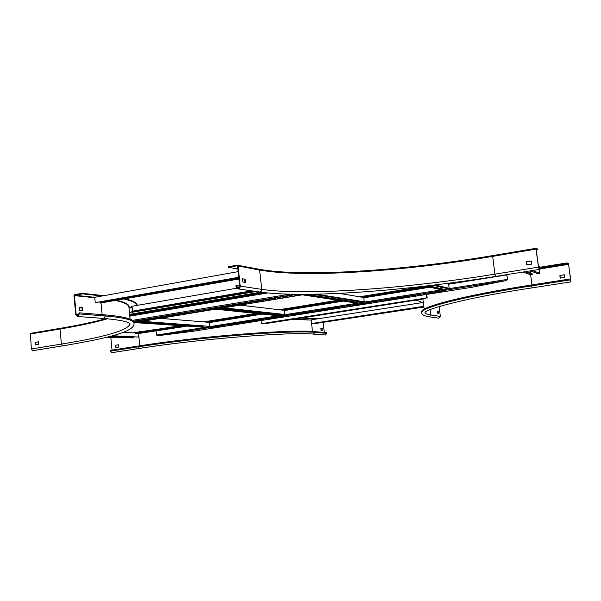 <?xml version="1.0" encoding="UTF-8"?>
<svg xmlns="http://www.w3.org/2000/svg" width="601" height="601" viewBox="0 0 601 601"><rect width="100%" height="100%" fill="white"/><g stroke="black" fill="none" stroke-linecap="round" stroke-linejoin="round"><path stroke-width="0.9" d="M322.151 330.76L321.858 328.672L320.844 328.582M324.3 332.428L323.135 322.482M322.256 328.739L320.851 328.619L321.137 330.678L322.452 330.783L321.918 328.792M110.614 351.119L138.403 346.815L139.485 348.407L111.711 352.689L110.614 351.119L110.539 350.338L138.328 346.026C200.118 336.214 290.997 329.123 314.856 331.669L326.704 332.616L326.786 333.337L325.321 334.99M303.745 317.839L318.245 318.74M133.076 332.841L134.879 332.548L134.917 332.946L136.044 332.766L135.683 333.51L139.199 333.45M301.582 318.177L316.81 318.583M134.879 332.548L163.074 328.409M112.034 350.105L110.854 337.852L107.113 337.416L109.495 337.033M115.685 347.453L115.58 345.237L118.66 344.756L118.893 347.085L115.685 347.453L115.798 345.244L118.75 344.786M60.273 328.341L30.388 333.36L31.372 348.933L32.747 350.683M35.016 342.472L38.472 341.759L38.689 344.365L35.331 344.914L35.016 342.472L38.547 341.796M35.527 344.884L35.286 342.48M124.535 299.148C132.325 300.928 136.54 303.002 137.186 305.376M132.37 311.461L129.478 312.956M79.317 312.836L77.461 315.923L76.184 314.496L74.426 295.647L82.232 293.859L82.187 293.303L74.644 294.678L73.968 295.73L75.726 314.578L77.424 316.479L79.415 313.94L79.317 312.836L105.363 314.924C124.227 316.547 133.745 319.078 133.925 322.497L134.023 323.473C134.774 331.925 106.61 338.423 62.722 345.875L32.724 350.691M125.767 298.93C133.219 300.785 137.036 302.927 137.223 305.361L137.231 305.368M82.232 293.859L102.132 295.985M79.55 310.416L79.355 307.329L82.36 307.592L82.683 310.852L79.55 310.416M79.279 307.442L81.901 307.667L82.299 310.822M82.187 293.303L103.973 295.654M568.636 264.41L570.815 281.899L570.048 278.984L570.74 281.433L570.777 280.149L568.554 264.365L566.976 262.907L568.388 263.576L568.636 264.41M564.399 274.777L560.004 275.468L560.267 278.18M564.452 274.875L559.922 275.431L560.124 278.053L564.662 277.497L564.452 274.875M539.413 267.821L567.043 263.373M424.982 312.625L424.945 312.708C424.516 309.297 468.449 297.315 532.17 287.856L531.494 285.903C463.379 296.406 419.656 307.937 421.759 312.805L421.662 312.009C419.543 307.096 463.266 295.519 531.367 284.994L570.048 278.984M539.36 267.362L566.976 262.907M422.601 302.558L416.425 300.237M438.7 313.226L438.024 311.138L437.333 311.017L437.641 313.181L438.677 313.339L438.445 311.213L437.333 311.025M439.098 306.555L440.368 316.434L438.655 318.154M238.041 265.988L240.242 286.114C240.205 287.871 239.401 288.78 237.831 288.841L236.02 286.842L235.892 285.67L236.418 285.58L236.546 286.752L237.898 288.255L239.709 286.204L237.515 266.085L237.117 265.755L228.545 267.31L228.485 266.731L237.327 265.169L238.041 265.988L259.609 270.022L261.766 289.374L240.242 286.114M242.504 278.804L245.148 279.24L245.433 282.523L242.954 282.124L242.504 278.804L244.517 279.127L244.968 282.447L245.493 282.342M237.831 269L228.545 267.31M239.694 286.076L236.418 285.58M537.955 249.685L537.88 249.167L536.039 248.303L535.994 249.092L538.488 267.137L539.27 269.428L539.232 266.446L539.187 268.902L538.601 267.182L536.107 249.145L537.955 249.685L536.227 249.978M531.292 261.037L526.333 261.848L526.619 264.943M539.12 266.401L538.504 266.498M531.141 260.992L526.213 261.796L526.559 264.936L531.569 264.139L531.231 260.999M129.673 314.947L262.847 292.454M129.613 314.338L260.639 292.169M285.43 296.578L284.123 296.759M145.968 319.694L145.427 319.755M172.615 315.277L171.931 315.36M199.87 310.762L199.036 310.86M227.741 306.142L226.757 306.27M290.734 295.692L290.929 296.316L292.792 296L290.704 295.684L288.615 296.023L290.711 296.331M297.292 294.61L295.91 294.798M156.56 317.944L155.959 318.004M183.448 313.482L182.704 313.572M210.943 308.922L210.05 309.034M239.063 304.264L238.019 304.399M273.68 298.524L272.433 298.697M135.473 321.437L134.985 321.482M161.887 317.058L161.256 317.125M188.894 312.58L188.121 312.67M216.51 307.997L215.594 308.118M244.765 303.317L243.69 303.46M256.251 301.409L255.109 301.567M267.843 299.493L266.634 299.659M279.18 298.261L281.028 297.946L278.902 297.645L276.836 297.976L279.18 298.261L279.112 297.675M141.04 321.129L142.685 320.851L140.131 320.649L138.268 320.949L141.04 321.129L141.002 320.716M167.446 316.757L169.129 316.472L166.65 316.254L164.749 316.562L167.446 316.757L167.401 316.321M194.446 312.287L196.166 311.994L193.77 311.761L191.832 312.069L194.446 312.287L194.393 311.821M222.054 307.72L223.812 307.419L221.499 307.156L219.523 307.479L222.054 307.72L221.994 307.216M284.453 297.39L287.488 296.879L285.167 296.586L282.124 297.097L284.243 297.405L284.378 296.751M145.75 320.348L148.455 319.89L145.697 319.709L142.993 320.168L145.54 320.363L145.69 319.74M172.262 315.961L175.026 315.495L172.352 315.285L169.58 315.758L172.051 315.976L172.202 315.345M199.367 311.476L202.191 310.995L199.6 310.77L196.767 311.25L199.156 311.491L199.307 310.852M227.088 306.886L229.98 306.397L227.471 306.149L224.571 306.638L226.87 306.901L227.02 306.262M151.535 319.394L153.195 319.108L150.663 318.906L148.793 319.206L151.535 319.394L151.497 318.966M178.174 314.984L179.872 314.691L177.423 314.466L175.507 314.774L178.174 314.984L178.129 314.533M205.414 310.477L207.15 310.176L204.783 309.928L202.83 310.244L205.414 310.477L205.362 309.988M233.271 305.864L235.051 305.556L232.775 305.293L230.776 305.616L233.271 305.864L233.211 305.338M296.248 295.437L299.313 294.918L297.029 294.618L293.957 295.136L296.03 295.452L296.173 294.79M156.29 318.605L159.01 318.147L156.29 317.952L153.555 318.417L156.072 318.62L156.222 317.997M183.035 314.18L185.822 313.707L183.177 313.497L180.383 313.97L182.817 314.195L182.967 313.564M210.38 309.65L213.235 309.169L210.673 308.937L207.811 309.417L210.17 309.665L210.312 309.027M238.349 305.023L241.271 304.527L238.8 304.271L235.87 304.767L238.139 305.038L238.281 304.391M270.412 299.05L272.771 299.328L275.769 298.817L273.628 298.517L270.412 299.05M133.805 322.001L137.982 321.625L133.67 321.7M158.897 317.538L164.328 317.268L158.897 317.523M185.837 313.068L191.253 312.805L185.837 313.053M301.206 294.355L302.806 294.355M213.393 308.501L218.787 308.245L213.393 308.501M241.579 303.828L246.958 303.588L241.579 303.813M250.286 303.047L252.097 302.739L249.873 302.453L247.845 302.784L250.286 303.047L250.226 302.498M255.44 302.19L258.4 301.687L255.988 301.424L253.013 301.927L255.23 302.205L255.372 301.559M261.766 301.146L263.591 300.831L261.405 300.545L259.362 300.876L261.766 301.146L261.705 300.583M266.964 300.282L269.954 299.779L267.58 299.501L264.575 300.012L266.754 300.297L266.897 299.651M506.853 274.627L507.514 279.442L506.763 274.897L448.639 284.22M186.107 326.313L140.874 333.179M135.683 333.51L136.044 332.759L179.196 325.817M425.335 286.189L359.473 296.789M337.92 300.26L279.149 309.725M256.041 313.444L203.634 321.881M426.875 286.534L361.239 297.089M339.76 300.545L281.185 309.958M258.152 313.662L205.903 322.061M181.525 325.982L136.096 333.285M156.117 331.121L156.515 335.065L158.409 335.651L192.711 331.346M471.68 287.316L505.862 280.652L507.372 279.397L156.515 335.065M301.679 313.271L300.064 313.534L301.822 313.737L303.61 313.459L301.679 313.271M435.95 292.033L434.155 292.326L437.37 292.341L435.95 292.033M407.981 296.458L406.216 296.744L409.491 296.744L407.981 296.458M380.583 300.793L378.863 301.071L382.183 301.056L380.583 300.793M276.422 317.268L274.845 317.523L276.67 317.711L278.428 317.441L276.422 317.268M251.661 321.182L250.114 321.437L252.007 321.61L253.735 321.34L251.661 321.182M227.381 325.021L229.522 325.171L227.381 325.021M353.741 305.038L352.058 305.308L353.658 305.548L355.522 305.263L353.741 305.038M297.097 313.992L294.475 314.421L298.96 314.203L297.097 313.992M430.872 292.837L427.957 293.311L432.307 293.138L430.872 292.837M403.008 297.24L400.153 297.705L404.533 297.525L403.008 297.24M375.708 301.559L372.913 302.01L377.323 301.822L375.708 301.559M271.93 317.974L269.361 318.395L273.868 318.169L271.93 317.974M247.251 321.881L244.735 322.286L249.265 322.053L247.251 321.881M223.061 325.704L220.59 326.103L225.135 325.87L223.061 325.704M348.971 305.789L346.236 306.232L350.676 306.037L348.971 305.789M291.515 314.879L289.915 315.142L291.703 315.337L293.476 315.059L291.515 314.879M424.689 293.814L422.909 294.107L426.147 294.114L424.689 293.814M396.953 298.201L395.21 298.487L398.501 298.479L396.953 298.201M369.78 302.498L368.075 302.776L369.623 303.024L371.508 302.731L369.78 302.498M266.461 318.838L264.891 319.101L266.746 319.281L268.489 319.011L266.461 318.838M241.887 322.729L240.355 322.977L242.278 323.143L243.991 322.88L241.887 322.729M217.795 326.538L219.966 326.674L217.795 326.538M343.163 306.705L341.488 306.983L343.126 307.216L344.974 306.923L343.163 306.705M286.97 315.6L284.371 316.021L288.863 315.803L286.97 315.6M419.656 294.61L416.763 295.076L421.128 294.903L419.656 294.61M392.017 298.982L389.193 299.441L393.58 299.253L392.017 298.982M364.95 303.265L362.178 303.708L366.602 303.52L364.95 303.265M261.998 319.544L259.452 319.957L263.967 319.732L261.998 319.544M237.515 323.421L235.021 323.819L239.559 323.586L237.515 323.421M213.513 327.214L211.064 327.613L215.616 327.372L213.513 327.214M338.423 307.457L335.719 307.9L340.158 307.697L338.423 307.457M309.207 312.573L304.662 312.805L309.207 312.573M443.681 291.327L439.248 291.523L443.681 291.327M415.667 295.752L411.204 295.955L415.667 295.752M388.231 300.087L383.738 300.297L388.231 300.087M283.912 316.569L279.345 316.81L283.912 316.569M259.106 320.483L254.531 320.739L259.106 320.483M234.788 324.33L230.191 324.585L234.788 324.33M361.351 304.331L356.844 304.557L361.351 304.331M335.02 308.493L330.49 308.726L335.02 308.493M327.447 309.192L325.802 309.462L327.477 309.688L329.303 309.402L327.447 309.192M322.767 309.936L320.093 310.364L324.555 310.161L322.767 309.936M317.08 310.837L315.442 311.1L317.155 311.318L318.966 311.033L317.08 310.837M312.437 311.566L309.785 311.994L314.255 311.791L312.437 311.566M112.545 335.734L138.771 337.056L111.576 336.004M138.425 333.57L138.771 337.056M123.31 332.293L135.631 332.984M110.253 336.357L133.475 337.499L133.512 337.89L108.961 336.695M107.94 336.958L133.512 337.89M132.295 337.033L132.333 337.446M532.418 270.525L539.713 273.297L538.797 273.447L537.722 273.62L530.382 270.856M539.18 269.443L539.713 273.297M526.408 263.711L528.67 264.613M525.898 271.569L532.478 273.988L532.539 274.439L525.064 271.705M523.035 272.035L530.563 274.755L532.539 274.439M530.495 270.893L530.841 273.387M423.825 306.495L314 323.721L423.878 306.878M423.893 307.036L314 323.721M423.803 306.292L311.716 323.503L423.825 306.457M423.314 302.453L311.288 319.815L311.716 323.503M238.822 278.09L99.984 302.573L100.029 303.099L238.882 278.646M238.928 279.022L100.029 303.099M238.74 277.286L95.243 302.641L238.777 277.67M238.124 271.644L94.74 297.307L95.243 302.641M132.393 308.035L130.44 307.885L132.212 306.833M130.44 307.885L130.394 307.396L132.002 306.36M236.636 288.232L131.965 306.277L132.445 311.153L251.609 290.854M132.032 311.521L132.34 310.807L132.032 311.521L252.6 290.997M132.551 310.679L132.288 308.058M253.532 291.132L131.792 311.844L131.837 312.325L256.146 291.515M131.837 312.325L255.17 291.372M131.957 306.916L131.904 306.427M425.591 298.194L266.821 323.037L266.867 323.428L425.643 298.607L425.591 298.194M266.867 323.428L425.643 298.607M261.172 320.543L261.51 323.616L262.254 323.684L427.281 297.848L261.51 323.616M426.319 294.482L426.733 297.743M427.281 297.848L426.44 294.46M498.282 254.659L499.018 254.531M58.41 328.642L59.018 328.544M139.657 331.722L140.161 331.647M140.318 333.728L139.59 333.84L140.318 333.728M139.612 333.63L140.514 333.75M139.334 333.495L140.687 333.36M139.334 333.082L140.334 332.931M139.59 333.84L139.282 333.472L140.371 332.916L140.754 333.457M142.159 321.325L209.516 326.351L140.484 321.603M160.204 318.342L209.088 322.324L209.516 326.351M137.975 322.016L203.897 326.839L203.934 327.237L136.111 322.324M134.444 322.602L203.934 327.237M202.627 326.2L202.68 326.749M223.805 307.825L284.521 314.443L282.876 314.706L222.017 308.118M240.024 305.143L284.048 310.296L284.521 314.443M219.019 308.613L278.548 314.969L278.594 315.382L217.337 308.891M215.556 309.184L276.963 315.645L278.594 315.382M277.174 314.083L277.256 314.834M316.426 294.19L364.251 301.785L362.501 302.063L312.963 294.257M339.182 293.371L363.733 297.51L364.251 301.785M306.217 294.34L357.895 302.356L357.948 302.784L304.301 294.513M302.393 294.828L356.213 303.062L357.948 302.784M356.385 301.093L356.506 302.138M435.041 284.949L449.165 288.3L447.309 288.593L432.9 285.212M446.896 283.469L448.601 283.89L449.165 288.3M428.536 285.73L442.396 288.923L442.449 289.366L427.251 285.873M425.08 286.129L440.601 289.659L442.449 289.366M440.698 287.038L440.894 288.578M203.649 321.843L204.1 321.775M312.407 331.504L311.326 320.123M293.979 319.371L311.093 320.1L295.76 319.093M139.485 348.407C200.373 338.806 290.058 331.737 313.489 334.103L314.947 332.413L314.856 331.669M138.328 346.026L138.403 346.815C200.208 337.026 291.079 329.904 314.947 332.413L326.786 333.337M139.778 345.8L138.568 333.547M110.682 337.589L113.056 337.206M110.854 337.852L114.46 337.274M60.385 328.319L60.01 329.025L61.392 344.095L31.372 348.933M107.571 318.763C95.356 322.331 79.505 325.757 60.01 329.025L30.058 334.058M103.47 318.425L103.522 318.432C119.546 319.875 128.351 321.64 129.929 323.744L130.056 323.931C127.945 330.31 105.055 337.033 61.392 344.095L62.722 345.875M117.218 300.432C126.36 302.566 130.289 305.113 128.997 308.065M116.068 300.635C124.437 302.468 128.719 304.632 128.907 307.141L130.086 319.161M102.132 314.661L101.036 303.197M77.424 316.479L103.522 318.432L105.46 315.983L105.363 314.924M79.415 313.94L105.46 315.983C124.324 317.583 133.843 320.078 134.023 323.473M74.697 295.226L94.74 297.307M74.426 295.647L94.778 297.75M76.184 314.496L78.896 314.706M82.758 310.679L82.299 310.762M82.487 307.78L82.029 307.862M82.36 307.592L81.901 307.667M539.443 269.045L568.554 264.365M532.013 284.897L530.623 274.747M570.311 280.224L570.777 280.149M539.465 268.692L568.456 264.034M570.184 279.908L531.494 285.903L531.367 284.994M426.462 294.61L426.86 294.392M426.507 294.993L428.01 294.212M430.308 309.583L431 315.014L429.309 316.787C424.193 316.013 421.677 314.684 421.759 312.805M440.368 316.434L431 315.014C427.341 314.466 425.35 313.654 425.02 312.573M239.566 287.203L236.546 286.752M536.017 248.318L492.595 255.613L494.893 274.169C405.277 288.66 306.052 295.91 261.766 289.374C261.728 291.064 260.947 291.936 259.429 291.996L259.339 291.981M258.655 269.24L259.609 270.022C303.993 278.135 403.128 271.449 492.519 256.394L535.994 249.092M538.488 267.137L494.893 274.169L495.742 276.407C404.961 290.989 304.872 298.419 259.429 291.996L237.831 288.841M492.565 255.628C403.173 270.698 304.144 277.392 259.189 269.338M539.262 267.453L538.661 267.55M244.517 279.127L245.043 279.037M244.63 279.337L245.148 279.24M129.763 315.818L266.16 292.822M133.94 322.677L305.263 294.347M133.377 321.265L295.707 294.317M132.393 320.378L289.622 294.205M129.793 316.164L267.543 292.965M266.679 299.659L266.754 300.297M261.488 300.553L261.555 301.161M255.155 301.574L255.23 302.205M250.008 302.476L250.076 303.062M243.953 303.452L244.021 304.083M243.743 303.467L243.811 304.098M215.857 308.11L215.924 308.734M215.646 308.125L215.714 308.749M188.391 312.663L188.451 313.279M188.173 312.678L188.241 313.294M161.526 317.118L161.586 317.726M161.316 317.133L161.376 317.741M135.255 321.475L135.315 322.076M135.037 321.49L135.097 322.091M272.696 298.689L272.771 299.328M272.486 298.697L272.553 299.336M238.071 304.406L238.139 305.038M210.102 309.042L210.17 309.665M182.757 313.579L182.817 314.195M156.012 318.012L156.072 318.62M295.962 294.806L296.03 295.452M232.993 305.316L233.053 305.879M205.144 309.966L205.196 310.492M177.911 314.511L177.964 314.999M151.279 318.951L151.324 319.409M290.854 295.707L290.929 296.316M226.802 306.277L226.87 306.901M199.089 310.867L199.156 311.491M171.991 315.36L172.051 315.976M145.48 319.755L145.54 320.363M284.168 296.766L284.243 297.405M221.777 307.194L221.837 307.735M194.176 311.799L194.228 312.302M167.191 316.299L167.236 316.772M140.784 320.701L140.829 321.144M278.894 297.638L278.969 298.276M429.895 287.225L363.77 297.826M343.381 301.093L284.085 310.604M262.284 314.098L209.118 322.624M480.139 278.834L448.601 283.89M429.046 287.03L363.733 297.51M342.36 300.943L284.048 310.296M261.112 313.977L209.088 322.324M184.808 326.223L155.952 330.85M505.862 280.652L158.409 335.651M472.033 287.263L192.305 331.414M311.634 311.694L311.694 312.197M311.453 311.724L311.513 312.204M317.283 310.822L317.336 311.303M317.095 310.83L317.155 311.318M321.911 310.071L321.971 310.567M321.73 310.101L321.79 310.582M327.605 309.177L327.665 309.673M327.425 309.199L327.477 309.688M332.278 308.433L332.338 308.929M332.098 308.456L332.15 308.944M358.549 304.271L358.609 304.782M358.369 304.301L358.429 304.797M232.271 324.247L232.324 324.735M232.091 324.277L232.144 324.743M256.537 320.408L256.597 320.896M256.357 320.438L256.409 320.911M281.283 316.494L281.343 316.99M281.103 316.524L281.155 317.005M385.369 300.034L385.429 300.545M385.181 300.064L385.249 300.56M412.737 295.7L412.804 296.218M412.556 295.73L412.617 296.233M440.683 291.282L440.751 291.801M440.503 291.312L440.571 291.816M306.525 312.505L306.585 313.001M306.345 312.535L306.397 313.016M337.492 307.607L337.544 308.11M337.304 307.637L337.364 308.125M213.197 327.267L213.25 327.748M213.017 327.297L213.07 327.763M237.087 323.488L237.14 323.969M236.907 323.518L236.959 323.984M261.45 319.634L261.503 320.123M261.27 319.664L261.322 320.138M363.868 303.43L363.928 303.941M363.688 303.46L363.748 303.956M390.793 299.17L390.86 299.689M390.612 299.2L390.673 299.704M418.281 294.828L418.349 295.346M418.101 294.858L418.161 295.354M286.294 315.705L286.346 316.194M286.114 315.735L286.166 316.209M343.246 306.698L343.306 307.201M343.066 306.72L343.126 307.216M218.238 326.546L218.283 326.936M242.421 322.745L242.458 323.128M242.233 322.729L242.278 323.143M266.882 318.853L266.927 319.266M266.694 318.83L266.746 319.281M369.743 302.506L369.81 303.009M369.562 302.528L369.623 303.024M396.795 298.224L396.855 298.742M396.615 298.254L396.675 298.75M424.404 293.859L424.471 294.377M424.223 293.889L424.291 294.392M291.831 314.879L291.883 315.322M291.643 314.864L291.703 315.337M347.979 305.947L348.039 306.45M347.799 305.977L347.851 306.465M222.701 325.765L222.753 326.245M222.52 325.795L222.565 326.26M246.778 321.956L246.831 322.444M246.598 321.986L246.65 322.452M271.329 318.072L271.382 318.56M271.149 318.102L271.201 318.575M374.573 301.74L374.633 302.25M374.393 301.77L374.453 302.265M401.723 297.442L401.784 297.961M401.543 297.472L401.603 297.976M429.437 293.063L429.505 293.581M429.257 293.093L429.317 293.596M296.368 314.113L296.428 314.608M296.188 314.135L296.24 314.616M353.779 305.03L353.839 305.533M353.598 305.06L353.658 305.548M227.779 325.028L227.824 325.426M252.15 321.197L252.187 321.595M251.962 321.182L252.007 321.61M276.806 317.275L276.851 317.696M276.618 317.253L276.67 317.711M380.501 300.8L380.561 301.311M380.313 300.831L380.38 301.326M407.771 296.488L407.831 297.007M407.591 296.518L407.651 297.022M435.612 292.086L435.68 292.604M435.432 292.116L435.5 292.619M301.95 313.264L302.002 313.722M301.762 313.256L301.822 313.737M313.489 334.103L325.359 334.99M105.919 318.62C93.936 321.993 78.739 325.231 60.333 328.319L30.388 333.36M532.17 287.856L570.815 281.899M424.171 309.199L422.909 299.223M438.715 318.162L429.309 316.787M536.039 248.303L492.595 255.613C402.91 270.75 303.347 277.422 258.918 269.233L237.365 265.176M539.27 269.428L495.735 276.407M133.94 322.684L305.316 294.347M471.868 287.293L192.493 331.384M139.026 331.895L139.59 331.684"/></g></svg>
